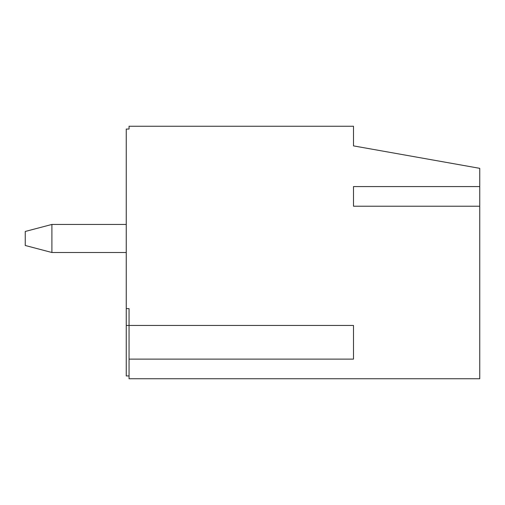 <?xml version="1.0" encoding="UTF-8"?>
<svg xmlns="http://www.w3.org/2000/svg" width="505" height="505" viewBox="0 0 505 505"><rect width="100%" height="100%" fill="white"/><g stroke="black" fill="none" stroke-linecap="round" stroke-linejoin="round"><path stroke-width="0.76" d="M353.5 206.21L353.5 186.572L353.5 206.21L479.75 206.21L479.75 378.75L129.053 378.75L129.053 308.612L126.25 308.612L126.25 375.947L129.053 375.947M126.25 308.612L126.25 129.053L129.053 129.053L129.053 126.25L353.5 126.25L353.5 145.888L479.75 168.335L479.75 206.21M353.5 186.572L479.75 186.572M129.053 359.112L353.5 359.112L353.5 325.447L126.25 325.447M51.901 224.447L25.25 231.46L25.25 245.487L51.901 252.5L51.901 224.447L126.25 224.447M51.901 252.5L126.25 252.5"/></g></svg>
